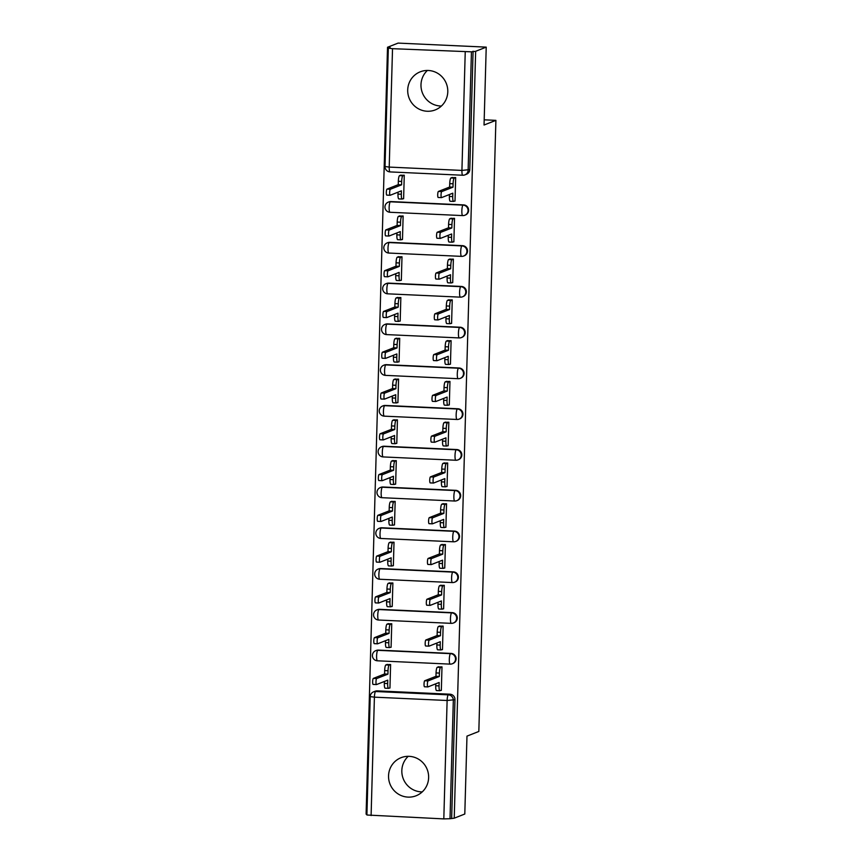 <?xml version="1.0" encoding="UTF-8"?>
<svg xmlns="http://www.w3.org/2000/svg" width="862" height="862" viewBox="0 0 862 862"><rect width="100%" height="100%" fill="white"/><g stroke="black" fill="none" stroke-linecap="round" stroke-linejoin="round"><path stroke-width="1.29" d="M407.704 89.95A20.472 19.988 -111.5 0 0 435.245 109.916A20.472 19.988 -111.5 0 0 447.787 91.781A20.472 19.988 -111.5 0 0 420.247 71.815A20.472 19.988 -111.5 0 0 407.704 89.95M441.398 106.037A20.472 19.988 68.5 0 1 427.38 70.458M388.546 775.811A20.472 19.988 -111.5 0 0 416.087 795.777A20.472 19.988 -111.5 0 0 428.629 777.643A20.472 19.988 -111.5 0 0 401.089 757.676A20.472 19.988 -111.5 0 0 388.546 775.811M422.24 791.898A20.472 19.988 68.5 0 1 408.222 756.319M463.648 204.897L390.928 201.568A5.247 5.129 -111.5 0 0 388.859 201.913L388.277 202.139A5.247 5.247 0 0 0 389.958 212.267L462.678 215.597A5.247 5.247 0 0 0 464.833 215.241L465.426 215.004A5.247 5.129 -111.5 0 0 463.648 204.897L463.056 205.124A5.247 5.129 68.5 0 1 464.833 215.241A5.247 5.129 68.5 0 1 462.765 215.586A5.247 1.045 -87.4 0 1 462.678 215.597A5.247 1.045 -87.4 0 1 461.849 210.77A5.247 1.045 92.6 0 1 463.056 205.124L390.346 201.805A5.247 1.045 92.6 0 0 389.139 207.451A5.247 1.045 92.6 0 0 389.958 212.267A5.247 1.045 92.6 0 0 390.055 212.257M462.506 245.67L389.786 242.341A5.247 5.129 -111.5 0 0 387.717 242.685L387.135 242.922A5.247 5.247 0 0 0 388.816 253.051L461.536 256.37A5.247 5.247 0 0 0 463.702 256.014L464.284 255.788A5.247 5.129 -111.5 0 0 462.506 245.67L461.924 245.907A5.247 5.129 68.5 0 1 463.702 256.014A5.247 5.129 68.5 0 1 461.633 256.359A5.247 1.045 -87.4 0 1 461.536 256.37A5.247 1.045 -87.4 0 1 460.707 251.553A5.247 1.045 92.6 0 1 461.924 245.907L389.204 242.578A5.247 1.045 92.6 0 0 387.997 248.224A5.247 1.045 92.6 0 0 388.816 253.051A5.247 1.045 92.6 0 0 388.913 253.029M461.364 286.443L388.654 283.124A5.247 5.129 -111.5 0 0 386.585 283.469L385.993 283.695A5.247 5.247 0 0 0 387.684 293.823L460.394 297.153A5.247 5.247 0 0 0 462.56 296.787L463.142 296.56A5.247 5.129 -111.5 0 0 461.364 286.443L460.782 286.68A5.247 5.129 68.5 0 1 462.56 296.787A5.247 5.129 68.5 0 1 460.491 297.131A5.247 1.045 -87.4 0 1 460.394 297.153A5.247 1.045 -87.4 0 1 459.575 292.326A5.247 1.045 92.6 0 1 460.782 286.68L388.072 283.35A5.247 1.045 92.6 0 0 386.855 288.996A5.247 1.045 92.6 0 0 387.684 293.823A5.247 1.045 92.6 0 0 387.771 293.802M460.222 327.226L387.512 323.897A5.247 5.129 -111.5 0 0 385.443 324.241L384.861 324.468A5.247 5.247 0 0 0 386.542 334.596L459.252 337.926A5.247 5.247 0 0 0 461.418 337.559L462 337.333A5.247 5.129 -111.5 0 0 460.222 327.226L459.64 327.452A5.247 5.129 68.5 0 1 461.418 337.559A5.247 5.129 68.5 0 1 459.349 337.904A5.247 1.045 -87.4 0 1 459.252 337.926A5.247 1.045 -87.4 0 1 458.433 333.098A5.247 1.045 92.6 0 1 459.64 327.452L386.93 324.123A5.247 1.045 92.6 0 0 385.723 329.769A5.247 1.045 92.6 0 0 386.542 334.596A5.247 1.045 92.6 0 0 386.639 334.585M459.09 367.999L386.37 364.669A5.247 5.129 -111.5 0 0 384.301 365.014L383.719 365.24A5.247 5.247 0 0 0 385.4 375.369L458.121 378.698A5.247 5.247 0 0 0 460.286 378.343L460.868 378.106A5.247 5.129 -111.5 0 0 459.09 367.999L458.509 368.225A5.247 5.129 68.5 0 1 460.286 378.343A5.247 5.129 68.5 0 1 458.207 378.687A5.247 1.045 -87.4 0 1 458.121 378.698A5.247 1.045 -87.4 0 1 457.291 373.871A5.247 1.045 92.6 0 1 458.509 368.225L385.788 364.906A5.247 1.045 92.6 0 0 384.581 370.552A5.247 1.045 92.6 0 0 385.4 375.369A5.247 1.045 92.6 0 0 385.497 375.358M457.948 408.771L385.239 405.442A5.247 5.129 -111.5 0 0 383.17 405.786L382.577 406.024A5.247 5.247 0 0 0 384.269 416.152L456.979 419.471A5.247 5.247 0 0 0 459.144 419.115L459.726 418.889A5.247 5.129 -111.5 0 0 457.948 408.771L457.366 409.008A5.247 5.129 68.5 0 1 459.144 419.115A5.247 5.129 68.5 0 1 457.075 419.46A5.247 1.045 -87.4 0 1 456.979 419.471A5.247 1.045 -87.4 0 1 456.16 414.654A5.247 1.045 92.6 0 1 457.366 409.008L384.646 405.679A5.247 1.045 92.6 0 0 383.439 411.325A5.247 1.045 92.6 0 0 384.269 416.152A5.247 1.045 92.6 0 0 384.355 416.13M456.806 449.544L384.096 446.225A5.247 5.129 -111.5 0 0 382.028 446.57L381.446 446.796A5.247 5.247 0 0 0 383.127 456.925L455.836 460.254A5.247 5.247 0 0 0 458.002 459.888L458.584 459.661A5.247 5.129 -111.5 0 0 456.806 449.544L456.224 449.781A5.247 5.129 68.5 0 1 458.002 459.888A5.247 5.129 68.5 0 1 455.933 460.233A5.247 1.045 -87.4 0 1 455.836 460.254A5.247 1.045 -87.4 0 1 455.017 455.427A5.247 1.045 92.6 0 1 456.224 449.781L383.515 446.451A5.247 1.045 92.6 0 0 382.308 452.097A5.247 1.045 92.6 0 0 383.127 456.925A5.247 1.045 92.6 0 0 383.224 456.903M455.675 490.327L382.954 486.998A5.247 5.129 -111.5 0 0 380.885 487.342L380.304 487.569A5.247 5.247 0 0 0 381.985 497.697L454.705 501.027A5.247 5.247 0 0 0 456.86 500.66L457.453 500.434A5.247 5.129 -111.5 0 0 455.675 490.327L455.082 490.553A5.247 5.129 68.5 0 1 456.86 500.66A5.247 5.129 68.5 0 1 454.791 501.005A5.247 1.045 -87.4 0 1 454.705 501.027A5.247 1.045 -87.4 0 1 453.875 496.2A5.247 1.045 92.6 0 1 455.082 490.553L382.372 487.224A5.247 1.045 92.6 0 0 381.166 492.87A5.247 1.045 92.6 0 0 381.985 497.697A5.247 1.045 92.6 0 0 382.082 497.686M454.533 531.1L381.823 527.77A5.247 5.129 -111.5 0 0 379.743 528.115L379.161 528.341A5.247 5.247 0 0 0 380.842 538.47L453.563 541.799A5.247 5.247 0 0 0 455.729 541.444L456.31 541.207A5.247 5.129 -111.5 0 0 454.533 531.1L453.951 531.326A5.247 5.129 68.5 0 1 455.729 541.444A5.247 5.129 68.5 0 1 453.66 541.789A5.247 1.045 -87.4 0 1 453.563 541.799A5.247 1.045 -87.4 0 1 452.744 536.972A5.247 1.045 92.6 0 1 453.951 531.326L381.23 528.007A5.247 1.045 92.6 0 0 380.023 533.653A5.247 1.045 92.6 0 0 380.842 538.47A5.247 1.045 92.6 0 0 380.939 538.459M453.39 571.872L380.681 568.543A5.247 5.129 -111.5 0 0 378.612 568.888L378.019 569.125A5.247 5.247 0 0 0 379.711 579.253L452.421 582.572A5.247 5.247 0 0 0 454.586 582.216L455.168 581.99A5.247 5.129 -111.5 0 0 453.39 571.872L452.809 572.109A5.247 5.129 68.5 0 1 454.586 582.216A5.247 5.129 68.5 0 1 452.518 582.561A5.247 1.045 -87.4 0 1 452.421 582.572A5.247 1.045 -87.4 0 1 451.602 577.755A5.247 1.045 92.6 0 1 452.809 572.109L380.099 568.78A5.247 1.045 92.6 0 0 378.881 574.426A5.247 1.045 92.6 0 0 379.711 579.253A5.247 1.045 92.6 0 0 379.797 579.232M452.259 612.645L379.539 609.326A5.247 5.129 -111.5 0 0 377.47 609.671L376.888 609.897A5.247 5.247 0 0 0 378.569 620.026L451.289 623.355A5.247 5.247 0 0 0 453.444 622.989L454.037 622.763A5.247 5.129 -111.5 0 0 452.259 612.645L451.666 612.882A5.247 5.129 68.5 0 1 453.444 622.989A5.247 5.129 68.5 0 1 451.376 623.334A5.247 1.045 -87.4 0 1 451.289 623.355A5.247 1.045 -87.4 0 1 450.46 618.528A5.247 1.045 92.6 0 1 451.666 612.882L378.957 609.553A5.247 1.045 92.6 0 0 377.75 615.199A5.247 1.045 92.6 0 0 378.569 620.026A5.247 1.045 92.6 0 0 378.666 620.004M451.117 653.428L378.396 650.099A5.247 5.129 -111.5 0 0 376.328 650.444L375.746 650.67A5.247 5.247 0 0 0 377.427 660.798L450.147 664.128A5.247 5.247 0 0 0 452.313 663.762L452.895 663.535A5.247 5.129 -111.5 0 0 451.117 653.428L450.535 653.655A5.247 5.129 68.5 0 1 452.313 663.762A5.247 5.129 68.5 0 1 450.244 664.106A5.247 1.045 -87.4 0 1 450.147 664.128A5.247 1.045 -87.4 0 1 449.317 659.301A5.247 1.045 92.6 0 1 450.535 653.655L377.815 650.325A5.247 1.045 92.6 0 0 376.608 655.971A5.247 1.045 92.6 0 0 377.427 660.798A5.247 1.045 92.6 0 0 377.524 660.788M486.222 47.13L484.045 125.022L495.898 120.357L478.83 731.461L466.978 736.126L464.801 814.019L454.231 818.189L475.652 51.3L486.222 47.13L398.093 43.1L387.523 47.259L366.102 814.148L366.932 814.191M387.523 47.259L390.087 47.378L388.331 48.121L392.522 48.681L471.439 51.828L468.131 170.234A5.247 5.129 68.5 0 1 462.84 175.223A5.247 1.045 92.6 0 1 462.754 175.245A5.247 5.247 0 0 0 464.909 174.878L466.557 174.232A5.247 5.129 68.5 0 0 469.779 169.588L461.924 170.417L465.232 52.011M475.652 51.3L471.439 51.828M377.265 690.871L375.616 691.518A5.247 5.129 68.5 0 0 373.548 691.863L375.196 691.216A5.247 5.129 68.5 0 1 377.265 690.871L449.975 694.201L448.326 694.847A5.247 5.129 68.5 0 1 453.326 700.31L450.018 818.717L443.811 818.9L366.91 815.01L370.218 696.604L374.41 697.164L371.102 815.571M450.018 818.717L454.231 818.189M440.784 690.376L441.333 690.397L441.99 666.876L438.133 666.951M389.398 688.027L389.947 688.048L390.605 664.527L386.747 664.591M390.54 647.254L391.089 647.276L391.747 623.754L387.878 623.819M441.926 649.603L442.475 649.625L443.133 626.103L439.275 626.168M391.671 606.471L392.221 606.503L392.878 582.981L389.021 583.046M443.057 608.831L443.618 608.852L444.275 585.33L440.407 585.395M392.813 565.698L393.363 565.731L394.02 542.198L390.163 542.273M444.199 568.047L444.749 568.08L445.406 544.547L441.549 544.622M393.956 524.926L394.505 524.947L395.162 501.425L391.294 501.49M445.342 527.275L445.891 527.296L446.548 503.774L442.691 503.85M395.087 484.153L395.636 484.175L396.294 460.653L392.436 460.717M446.484 486.502L447.033 486.524L447.69 463.002L443.822 463.066M396.229 443.37L396.779 443.402L397.436 419.88L393.578 419.945M447.615 445.729L448.165 445.751L448.822 422.229L444.964 422.294M397.371 402.597L397.921 402.629L398.578 379.097L394.721 379.172M448.757 404.946L449.307 404.978L449.964 381.446L446.107 381.521M398.503 361.825L399.063 361.846L399.72 338.324L395.852 338.389M449.899 364.173L450.449 364.195L451.106 340.673L447.238 340.749M399.645 321.052L400.194 321.073L400.852 297.552L396.994 297.616M451.031 323.401L451.591 323.422L452.248 299.901L448.38 299.965M400.787 280.269L401.336 280.301L401.994 256.779L398.136 256.844M452.173 282.628L452.722 282.65L453.38 259.128L449.522 259.193M401.929 239.496L402.479 239.528L403.136 215.996L399.268 216.071M453.315 241.845L453.865 241.877L454.522 218.345L450.664 218.42M403.06 198.723L403.61 198.745L404.267 175.223L400.41 175.288M454.457 201.072L455.007 201.094L455.664 177.572L451.796 177.647M484.196 119.818L495.898 120.357M473.087 51.181L469.779 169.588M451.666 818.07L454.974 699.664A5.247 5.129 -111.5 0 0 449.975 694.201M441.99 666.897L440.611 667.436A5.247 1.045 92.6 0 0 439.404 673.082L439.308 676.476L435.967 676.325L436.064 672.931A5.247 1.045 -87.4 0 1 437.271 667.285L438.693 666.725M436.625 690.548A5.247 1.045 -87.4 0 1 436.528 690.559A5.247 1.045 -87.4 0 1 435.709 685.743L435.763 683.825M427.8 686.917L424.567 686.766A3.017 0.603 -87.4 0 1 424.513 686.777A3.017 0.603 -87.4 0 1 424.039 683.868A3.017 0.603 -87.4 0 1 424.729 680.754L435.967 676.325M439.308 676.476L428.069 680.905A3.017 0.603 92.6 0 0 427.38 684.019A3.017 0.603 92.6 0 0 427.854 686.928A3.017 0.603 92.6 0 0 427.908 686.917L439.146 682.488L439.049 685.893A5.247 1.045 92.6 0 0 439.868 690.721A5.247 1.045 92.6 0 0 439.965 690.699L441.344 690.16M385.239 688.199A5.247 1.045 -87.4 0 1 385.142 688.21A5.247 1.045 -87.4 0 1 384.323 683.383L384.377 681.476M390.605 664.548L389.225 665.087A5.247 1.045 92.6 0 0 388.019 670.733L387.922 674.127L376.683 678.556A3.017 0.603 92.6 0 0 375.994 681.67A3.017 0.603 92.6 0 0 376.468 684.579A3.017 0.603 92.6 0 0 376.522 684.568L387.76 680.14L387.663 683.544A5.247 1.045 92.6 0 0 388.482 688.361A5.247 1.045 92.6 0 0 388.579 688.35L389.958 687.811M376.414 684.557L373.181 684.417A3.017 0.603 -87.4 0 1 373.127 684.428A3.017 0.603 -87.4 0 1 372.653 681.519A3.017 0.603 -87.4 0 1 373.343 678.405L384.581 673.976L384.678 670.582A5.247 1.045 -87.4 0 1 385.885 664.936L389.225 665.087M387.297 664.376L385.885 664.936M384.581 673.976L387.922 674.127M443.133 626.124L441.753 626.663A5.247 1.045 92.6 0 0 440.547 632.309L440.45 635.703L437.109 635.553L437.206 632.158A5.247 1.045 -87.4 0 1 438.413 626.512L439.825 625.952M437.767 649.776A5.247 1.045 -87.4 0 1 437.67 649.786A5.247 1.045 -87.4 0 1 436.851 644.959L436.905 643.052M428.942 646.134L425.709 645.994A3.017 0.603 -87.4 0 1 425.656 646.004A3.017 0.603 -87.4 0 1 425.181 643.095A3.017 0.603 -87.4 0 1 425.871 639.981L437.109 635.553M440.45 635.703L429.211 640.132A3.017 0.603 92.6 0 0 428.522 643.246A3.017 0.603 92.6 0 0 428.996 646.155A3.017 0.603 92.6 0 0 429.05 646.144L440.288 641.716L440.191 645.11A5.247 1.045 92.6 0 0 441.01 649.937A5.247 1.045 92.6 0 0 441.107 649.926L442.486 649.377M444.275 585.341L442.896 585.891A5.247 1.045 92.6 0 0 441.689 591.537L441.592 594.931L438.252 594.78L438.349 591.375A5.247 1.045 -87.4 0 1 439.555 585.729L440.967 585.179M438.909 608.992A5.247 1.045 -87.4 0 1 438.812 609.014A5.247 1.045 -87.4 0 1 437.982 604.187L438.036 602.269M430.073 605.361L426.841 605.21A3.017 0.603 -87.4 0 1 426.787 605.221A3.017 0.603 -87.4 0 1 426.324 602.312A3.017 0.603 -87.4 0 1 427.013 599.209L438.252 594.78M441.592 594.931L430.353 599.359A3.017 0.603 92.6 0 0 429.664 602.473A3.017 0.603 92.6 0 0 430.127 605.383A3.017 0.603 92.6 0 0 430.181 605.372L441.419 600.943L441.322 604.337A5.247 1.045 92.6 0 0 442.152 609.165A5.247 1.045 92.6 0 0 442.249 609.154L443.618 608.604M386.381 647.416A5.247 1.045 -87.4 0 1 386.284 647.437A5.247 1.045 -87.4 0 1 385.465 642.61L385.519 640.703M391.747 623.765L390.367 624.314A5.247 1.045 92.6 0 0 389.161 629.96L389.064 633.354L377.825 637.783A3.017 0.603 92.6 0 0 377.136 640.897A3.017 0.603 92.6 0 0 377.599 643.806A3.017 0.603 92.6 0 0 377.653 643.795L388.891 639.367L388.805 642.761A5.247 1.045 92.6 0 0 389.624 647.588A5.247 1.045 92.6 0 0 389.721 647.577L391.089 647.028M377.545 643.785L374.313 643.645A3.017 0.603 -87.4 0 1 374.259 643.645A3.017 0.603 -87.4 0 1 373.796 640.735A3.017 0.603 -87.4 0 1 374.485 637.632L385.723 633.204L385.82 629.799A5.247 1.045 -87.4 0 1 387.027 624.153L390.367 624.314M388.439 623.603L387.027 624.153M385.723 633.204L389.064 633.354M387.512 606.643A5.247 1.045 -87.4 0 1 387.426 606.665A5.247 1.045 -87.4 0 1 386.596 601.838L386.65 599.92M392.878 582.992L391.51 583.531A5.247 1.045 92.6 0 0 390.292 589.177L390.206 592.582L378.968 597.01A3.017 0.603 92.6 0 0 378.278 600.114A3.017 0.603 92.6 0 0 378.741 603.023A3.017 0.603 92.6 0 0 378.795 603.012L390.033 598.594L389.936 601.988A5.247 1.045 92.6 0 0 390.766 606.816A5.247 1.045 92.6 0 0 390.852 606.794L392.232 606.255M378.687 603.012L375.455 602.861A3.017 0.603 -87.4 0 1 375.401 602.872A3.017 0.603 -87.4 0 1 374.938 599.963A3.017 0.603 -87.4 0 1 375.627 596.849L386.866 592.431L386.952 589.026A5.247 1.045 -87.4 0 1 388.169 583.38L391.51 583.531M389.581 582.831L388.169 583.38M386.866 592.431L390.206 592.582M445.406 544.568L444.038 545.107A5.247 1.045 92.6 0 0 442.82 550.753L442.734 554.158L439.394 553.997L439.48 550.602A5.247 1.045 -87.4 0 1 440.697 544.956L442.109 544.396M440.04 568.22A5.247 1.045 -87.4 0 1 439.954 568.241A5.247 1.045 -87.4 0 1 439.124 563.414L439.178 561.496M431.215 564.588L427.983 564.438A3.017 0.603 -87.4 0 1 427.929 564.448A3.017 0.603 -87.4 0 1 427.455 561.539A3.017 0.603 -87.4 0 1 428.155 558.425L439.394 553.997M442.734 554.158L431.496 558.576A3.017 0.603 92.6 0 0 430.795 561.69A3.017 0.603 92.6 0 0 431.269 564.599A3.017 0.603 92.6 0 0 431.323 564.588L442.562 560.171L442.465 563.565A5.247 1.045 92.6 0 0 443.294 568.392A5.247 1.045 92.6 0 0 443.38 568.37L444.76 567.832M446.548 503.796L445.169 504.335A5.247 1.045 92.6 0 0 443.962 509.981L443.865 513.375L440.525 513.224L440.622 509.83A5.247 1.045 -87.4 0 1 441.829 504.184L443.24 503.623M441.182 527.447A5.247 1.045 -87.4 0 1 441.085 527.458A5.247 1.045 -87.4 0 1 440.267 522.641L440.32 520.723M432.358 523.816L429.125 523.665A3.017 0.603 -87.4 0 1 429.071 523.676A3.017 0.603 -87.4 0 1 428.597 520.767A3.017 0.603 -87.4 0 1 429.287 517.653L440.525 513.224M443.865 513.375L432.627 517.803A3.017 0.603 92.6 0 0 431.937 520.917A3.017 0.603 92.6 0 0 432.412 523.827A3.017 0.603 92.6 0 0 432.465 523.816L443.704 519.387L443.607 522.792A5.247 1.045 92.6 0 0 444.426 527.619A5.247 1.045 92.6 0 0 444.523 527.598L445.902 527.059M447.69 463.023L446.311 463.562A5.247 1.045 92.6 0 0 445.104 469.208L445.007 472.602L441.667 472.451L441.764 469.057A5.247 1.045 -87.4 0 1 442.971 463.411L444.383 462.851M442.325 486.674A5.247 1.045 -87.4 0 1 442.228 486.685A5.247 1.045 -87.4 0 1 441.409 481.858L441.463 479.951M433.489 483.032L430.257 482.892A3.017 0.603 -87.4 0 1 430.203 482.903A3.017 0.603 -87.4 0 1 429.739 479.994A3.017 0.603 -87.4 0 1 430.429 476.88L441.667 472.451M445.007 472.602L433.769 477.031A3.017 0.603 92.6 0 0 433.08 480.145A3.017 0.603 92.6 0 0 433.543 483.054A3.017 0.603 92.6 0 0 433.597 483.043L444.835 478.615L444.749 482.009A5.247 1.045 92.6 0 0 445.568 486.836A5.247 1.045 92.6 0 0 445.665 486.825L447.033 486.276M388.654 565.871A5.247 1.045 -87.4 0 1 388.557 565.881A5.247 1.045 -87.4 0 1 387.738 561.065L387.792 559.147M394.02 542.22L392.641 542.758A5.247 1.045 92.6 0 0 391.434 548.404L391.337 551.799L380.099 556.227A3.017 0.603 92.6 0 0 379.409 559.341A3.017 0.603 92.6 0 0 379.883 562.25A3.017 0.603 92.6 0 0 379.937 562.239L391.176 557.811L391.079 561.216A5.247 1.045 92.6 0 0 391.898 566.043A5.247 1.045 92.6 0 0 391.994 566.022L393.374 565.483M379.83 562.239L376.597 562.089A3.017 0.603 -87.4 0 1 376.543 562.099A3.017 0.603 -87.4 0 1 376.069 559.19A3.017 0.603 -87.4 0 1 376.759 556.076L387.997 551.648L388.094 548.254A5.247 1.045 -87.4 0 1 389.301 542.607L392.641 542.758M390.723 542.047L389.301 542.607M387.997 551.648L391.337 551.799M389.796 525.098A5.247 1.045 -87.4 0 1 389.699 525.109A5.247 1.045 -87.4 0 1 388.881 520.282L388.934 518.374M395.162 501.447L393.783 501.986A5.247 1.045 92.6 0 0 392.576 507.632L392.479 511.026L381.241 515.454A3.017 0.603 92.6 0 0 380.551 518.568A3.017 0.603 92.6 0 0 381.015 521.478A3.017 0.603 92.6 0 0 381.069 521.467L392.307 517.038L392.221 520.443A5.247 1.045 92.6 0 0 393.04 525.26A5.247 1.045 92.6 0 0 393.137 525.249L394.505 524.71M380.972 521.456L377.728 521.316A3.017 0.603 -87.4 0 1 377.675 521.327A3.017 0.603 -87.4 0 1 377.211 518.418A3.017 0.603 -87.4 0 1 377.901 515.304L389.139 510.875L389.236 507.481A5.247 1.045 -87.4 0 1 390.443 501.835L393.783 501.986M391.854 501.275L390.443 501.835M389.139 510.875L392.479 511.026M390.928 484.315A5.247 1.045 -87.4 0 1 390.842 484.336A5.247 1.045 -87.4 0 1 390.012 479.509L390.066 477.602M396.294 460.664L394.925 461.213A5.247 1.045 92.6 0 0 393.718 466.859L393.622 470.253L382.383 474.682A3.017 0.603 92.6 0 0 381.694 477.796A3.017 0.603 92.6 0 0 382.157 480.705A3.017 0.603 92.6 0 0 382.211 480.694L393.449 476.266L393.352 479.66A5.247 1.045 92.6 0 0 394.182 484.487A5.247 1.045 92.6 0 0 394.268 484.476L395.647 483.927M382.103 480.684L378.871 480.543A3.017 0.603 -87.4 0 1 378.817 480.543A3.017 0.603 -87.4 0 1 378.353 477.634A3.017 0.603 -87.4 0 1 379.043 474.531L390.281 470.102L390.378 466.698A5.247 1.045 -87.4 0 1 391.585 461.051L394.925 461.213M392.997 460.502L391.585 461.051M390.281 470.102L393.622 470.253M448.822 422.24L447.453 422.789A5.247 1.045 92.6 0 0 446.236 428.436L446.15 431.83L442.809 431.679L442.896 428.274A5.247 1.045 -87.4 0 1 444.113 422.628L445.525 422.078M443.456 445.891A5.247 1.045 -87.4 0 1 443.37 445.913A5.247 1.045 -87.4 0 1 442.54 441.085L442.594 439.167M434.631 442.26L431.399 442.109A3.017 0.603 -87.4 0 1 431.345 442.12A3.017 0.603 -87.4 0 1 430.881 439.211A3.017 0.603 -87.4 0 1 431.571 436.107L442.809 431.679M446.15 431.83L434.911 436.258A3.017 0.603 92.6 0 0 434.222 439.372A3.017 0.603 92.6 0 0 434.685 442.281A3.017 0.603 92.6 0 0 434.739 442.271L445.977 437.842L445.88 441.236A5.247 1.045 92.6 0 0 446.71 446.063A5.247 1.045 92.6 0 0 446.796 446.053L448.175 445.503M392.07 443.542A5.247 1.045 -87.4 0 1 391.973 443.564A5.247 1.045 -87.4 0 1 391.154 438.736L391.208 436.818M397.436 419.891L396.057 420.43A5.247 1.045 92.6 0 0 394.85 426.076L394.753 429.481L383.515 433.909A3.017 0.603 92.6 0 0 382.825 437.012A3.017 0.603 92.6 0 0 383.299 439.922A3.017 0.603 92.6 0 0 383.353 439.911L394.591 435.493L394.494 438.887A5.247 1.045 92.6 0 0 395.313 443.714A5.247 1.045 92.6 0 0 395.41 443.693L396.789 443.154M383.245 439.911L380.013 439.76A3.017 0.603 -87.4 0 1 379.959 439.771A3.017 0.603 -87.4 0 1 379.485 436.862A3.017 0.603 -87.4 0 1 380.174 433.748L391.413 429.33L391.51 425.925A5.247 1.045 -87.4 0 1 392.716 420.279L396.057 420.43M394.139 419.729L392.716 420.279M391.413 429.33L394.753 429.481M449.964 381.467L448.585 382.006A5.247 1.045 92.6 0 0 447.378 387.652L447.281 391.057L443.941 390.895L444.038 387.501A5.247 1.045 -87.4 0 1 445.245 381.855L446.667 381.295M444.598 405.118A5.247 1.045 -87.4 0 1 444.501 405.14A5.247 1.045 -87.4 0 1 443.682 400.313L443.736 398.395M435.773 401.487L432.541 401.336A3.017 0.603 -87.4 0 1 432.487 401.347A3.017 0.603 -87.4 0 1 432.013 398.438A3.017 0.603 -87.4 0 1 432.702 395.324L443.941 390.895M447.281 391.057L436.043 395.475A3.017 0.603 92.6 0 0 435.353 398.589A3.017 0.603 92.6 0 0 435.827 401.498A3.017 0.603 92.6 0 0 435.881 401.487L447.119 397.07L447.022 400.464A5.247 1.045 92.6 0 0 447.841 405.291A5.247 1.045 92.6 0 0 447.938 405.269L449.317 404.731M393.212 402.769A5.247 1.045 -87.4 0 1 393.115 402.78A5.247 1.045 -87.4 0 1 392.296 397.964L392.35 396.046M398.578 379.118L397.199 379.657A5.247 1.045 92.6 0 0 395.992 385.303L395.895 388.697L384.657 393.126A3.017 0.603 92.6 0 0 383.967 396.24A3.017 0.603 92.6 0 0 384.441 399.149A3.017 0.603 92.6 0 0 384.495 399.138L395.733 394.71L395.636 398.115A5.247 1.045 92.6 0 0 396.455 402.942A5.247 1.045 92.6 0 0 396.552 402.92L397.932 402.382M384.387 399.138L381.155 398.987A3.017 0.603 -87.4 0 1 381.101 398.998A3.017 0.603 -87.4 0 1 380.627 396.089A3.017 0.603 -87.4 0 1 381.316 392.975L392.555 388.546L392.652 385.152A5.247 1.045 -87.4 0 1 393.859 379.506L397.199 379.657M395.27 378.946L393.859 379.506M392.555 388.546L395.895 388.697M451.106 340.695L449.727 341.233A5.247 1.045 92.6 0 0 448.52 346.88L448.423 350.274L445.083 350.123L445.18 346.729A5.247 1.045 -87.4 0 1 446.387 341.083L447.798 340.522M445.74 364.346A5.247 1.045 -87.4 0 1 445.643 364.357A5.247 1.045 -87.4 0 1 444.824 359.54L444.878 357.622M436.915 360.715L433.683 360.564A3.017 0.603 -87.4 0 1 433.629 360.575A3.017 0.603 -87.4 0 1 433.155 357.665A3.017 0.603 -87.4 0 1 433.845 354.551L445.083 350.123M448.423 350.274L437.185 354.702A3.017 0.603 92.6 0 0 436.495 357.816A3.017 0.603 92.6 0 0 436.969 360.725A3.017 0.603 92.6 0 0 437.023 360.715L448.251 356.286L448.165 359.691A5.247 1.045 92.6 0 0 448.983 364.518A5.247 1.045 92.6 0 0 449.08 364.497L450.449 363.958M394.354 361.997A5.247 1.045 -87.4 0 1 394.257 362.008A5.247 1.045 -87.4 0 1 393.428 357.18L393.481 355.273M399.72 338.346L398.341 338.885A5.247 1.045 92.6 0 0 397.134 344.531L397.037 347.925L385.799 352.353A3.017 0.603 92.6 0 0 385.109 355.467A3.017 0.603 92.6 0 0 385.573 358.376A3.017 0.603 92.6 0 0 385.626 358.366L396.865 353.937L396.768 357.342A5.247 1.045 92.6 0 0 397.597 362.159A5.247 1.045 92.6 0 0 397.694 362.148L399.063 361.609M385.519 358.355L382.286 358.215A3.017 0.603 -87.4 0 1 382.232 358.226A3.017 0.603 -87.4 0 1 381.769 355.316A3.017 0.603 -87.4 0 1 382.459 352.202L393.697 347.774L393.794 344.38A5.247 1.045 -87.4 0 1 395.001 338.734L398.341 338.885M396.412 338.173L395.001 338.734M393.697 347.774L397.037 347.925M452.238 299.922L450.869 300.461A5.247 1.045 92.6 0 0 449.662 306.107L449.565 309.501L446.225 309.35L446.322 305.956A5.247 1.045 -87.4 0 1 447.529 300.31L448.94 299.75M446.872 323.573A5.247 1.045 -87.4 0 1 446.785 323.584A5.247 1.045 -87.4 0 1 445.956 318.757L446.01 316.85M438.047 319.931L434.814 319.791A3.017 0.603 -87.4 0 1 434.76 319.802A3.017 0.603 -87.4 0 1 434.297 316.893A3.017 0.603 -87.4 0 1 434.987 313.779L446.225 309.35M449.565 309.501L438.327 313.93A3.017 0.603 92.6 0 0 437.637 317.044A3.017 0.603 92.6 0 0 438.101 319.953A3.017 0.603 92.6 0 0 438.155 319.942L449.393 315.514L449.296 318.908A5.247 1.045 92.6 0 0 450.126 323.735A5.247 1.045 92.6 0 0 450.212 323.724L451.591 323.175M395.486 321.214A5.247 1.045 -87.4 0 1 395.399 321.235A5.247 1.045 -87.4 0 1 394.57 316.408L394.624 314.501M400.852 297.562L399.483 298.112A5.247 1.045 92.6 0 0 398.266 303.758L398.179 307.152L386.941 311.581A3.017 0.603 92.6 0 0 386.241 314.695A3.017 0.603 92.6 0 0 386.715 317.604A3.017 0.603 92.6 0 0 386.769 317.593L398.007 313.165L397.91 316.559A5.247 1.045 92.6 0 0 398.74 321.386A5.247 1.045 92.6 0 0 398.826 321.375L400.205 320.826M386.661 317.582L383.428 317.442A3.017 0.603 -87.4 0 1 383.374 317.442A3.017 0.603 -87.4 0 1 382.9 314.533A3.017 0.603 -87.4 0 1 383.601 311.43L394.839 307.001L394.925 303.596A5.247 1.045 -87.4 0 1 396.143 297.95L399.483 298.112M397.554 297.401L396.143 297.95M394.839 307.001L398.179 307.152M453.38 259.139L452 259.688A5.247 1.045 92.6 0 0 450.794 265.334L450.697 268.728L447.356 268.578L447.453 265.173A5.247 1.045 -87.4 0 1 448.66 259.527L450.083 258.977M448.014 282.79A5.247 1.045 -87.4 0 1 447.917 282.811A5.247 1.045 -87.4 0 1 447.098 277.984L447.152 276.066M439.189 279.159L435.957 279.008A3.017 0.603 -87.4 0 1 435.903 279.019A3.017 0.603 -87.4 0 1 435.429 276.109A3.017 0.603 -87.4 0 1 436.129 273.006L447.356 268.578M450.697 268.728L439.469 273.157A3.017 0.603 92.6 0 0 438.769 276.271A3.017 0.603 92.6 0 0 439.243 279.18A3.017 0.603 92.6 0 0 439.297 279.169L450.535 274.741L450.438 278.135A5.247 1.045 92.6 0 0 451.257 282.962A5.247 1.045 92.6 0 0 451.354 282.952L452.733 282.402M396.628 280.441A5.247 1.045 -87.4 0 1 396.531 280.462A5.247 1.045 -87.4 0 1 395.712 275.635L395.766 273.717M401.994 256.79L400.614 257.329A5.247 1.045 92.6 0 0 399.408 262.975L399.311 266.38L388.072 270.808A3.017 0.603 92.6 0 0 387.383 273.911A3.017 0.603 92.6 0 0 387.857 276.821A3.017 0.603 92.6 0 0 387.911 276.81L399.149 272.392L399.052 275.786A5.247 1.045 92.6 0 0 399.871 280.613A5.247 1.045 92.6 0 0 399.968 280.592L401.347 280.053M387.803 276.81L384.571 276.659A3.017 0.603 -87.4 0 1 384.517 276.67A3.017 0.603 -87.4 0 1 384.043 273.76A3.017 0.603 -87.4 0 1 384.732 270.646L395.97 266.229L396.067 262.824A5.247 1.045 -87.4 0 1 397.274 257.178L400.614 257.329M398.686 256.628L397.274 257.178M395.97 266.229L399.311 266.38M454.522 218.366L453.143 218.905A5.247 1.045 92.6 0 0 451.936 224.551L451.839 227.956L448.499 227.794L448.596 224.4A5.247 1.045 -87.4 0 1 449.802 218.754L451.214 218.194M449.156 242.017A5.247 1.045 -87.4 0 1 449.059 242.039A5.247 1.045 -87.4 0 1 448.24 237.212L448.294 235.294M440.331 238.386L437.099 238.235A3.017 0.603 -87.4 0 1 437.045 238.246A3.017 0.603 -87.4 0 1 436.571 235.337A3.017 0.603 -87.4 0 1 437.26 232.223L448.499 227.794M451.839 227.956L440.601 232.374A3.017 0.603 92.6 0 0 439.911 235.488A3.017 0.603 92.6 0 0 440.385 238.397A3.017 0.603 92.6 0 0 440.439 238.386L451.677 233.968L451.58 237.362A5.247 1.045 92.6 0 0 452.399 242.19A5.247 1.045 92.6 0 0 452.496 242.168L453.875 241.629M397.77 239.668A5.247 1.045 -87.4 0 1 397.673 239.679A5.247 1.045 -87.4 0 1 396.854 234.863L396.908 232.945M403.136 216.017L401.757 216.556A5.247 1.045 92.6 0 0 400.55 222.202L400.453 225.596L389.215 230.025A3.017 0.603 92.6 0 0 388.525 233.139A3.017 0.603 92.6 0 0 388.988 236.048A3.017 0.603 92.6 0 0 389.042 236.037L400.28 231.609L400.194 235.014A5.247 1.045 92.6 0 0 401.013 239.841A5.247 1.045 92.6 0 0 401.11 239.819L402.479 239.28M388.934 236.037L385.702 235.886A3.017 0.603 -87.4 0 1 385.648 235.897A3.017 0.603 -87.4 0 1 385.185 232.988A3.017 0.603 -87.4 0 1 385.874 229.874L397.113 225.445L397.21 222.051A5.247 1.045 -87.4 0 1 398.416 216.405L401.757 216.556M399.828 215.845L398.416 216.405M397.113 225.445L400.453 225.596M455.664 177.594L454.285 178.132A5.247 1.045 92.6 0 0 453.078 183.778L452.981 187.173L449.641 187.022L449.738 183.628A5.247 1.045 -87.4 0 1 450.945 177.981L452.356 177.421M450.298 201.245A5.247 1.045 -87.4 0 1 450.201 201.255A5.247 1.045 -87.4 0 1 449.382 196.439L449.425 194.521M441.463 197.613L438.23 197.463A3.017 0.603 -87.4 0 1 438.176 197.473A3.017 0.603 -87.4 0 1 437.713 194.564A3.017 0.603 -87.4 0 1 438.402 191.45L449.641 187.022M452.981 187.173L441.743 191.601A3.017 0.603 92.6 0 0 441.053 194.715A3.017 0.603 92.6 0 0 441.516 197.624A3.017 0.603 92.6 0 0 441.57 197.613L452.809 193.185L452.722 196.59A5.247 1.045 92.6 0 0 453.541 201.417A5.247 1.045 92.6 0 0 453.638 201.396L455.007 200.857M398.901 198.896A5.247 1.045 -87.4 0 1 398.815 198.906A5.247 1.045 -87.4 0 1 397.985 194.079L398.039 192.172M404.267 175.245L402.899 175.783A5.247 1.045 92.6 0 0 401.681 181.429L401.595 184.824L390.357 189.252A3.017 0.603 92.6 0 0 389.667 192.366A3.017 0.603 92.6 0 0 390.13 195.275A3.017 0.603 92.6 0 0 390.184 195.265L401.423 190.836L401.326 194.241A5.247 1.045 92.6 0 0 402.155 199.057A5.247 1.045 92.6 0 0 402.242 199.047L403.621 198.508M390.077 195.254L386.844 195.114A3.017 0.603 -87.4 0 1 386.79 195.124A3.017 0.603 -87.4 0 1 386.327 192.215A3.017 0.603 -87.4 0 1 387.016 189.101L398.255 184.673L398.341 181.279A5.247 1.045 -87.4 0 1 399.559 175.632L402.899 175.783M400.97 175.072L399.559 175.632M398.255 184.673L401.595 184.824M392.522 48.681L389.215 167.088L461.924 170.417A5.247 1.045 92.6 0 0 462.754 175.245L390.033 171.915A5.247 1.045 92.6 0 0 390.13 171.894M375.616 691.518L448.326 694.847A5.247 1.045 -87.4 0 0 447.119 700.494L374.41 697.164A5.247 1.045 -87.4 0 1 375.616 691.518M443.811 818.9L447.119 700.494L454.974 699.664M390.928 201.568L390.346 201.805A5.247 5.129 68.5 0 0 388.277 202.139M389.786 242.341L389.204 242.578A5.247 5.129 68.5 0 0 387.135 242.922M388.654 283.124L388.072 283.35A5.247 5.129 68.5 0 0 385.993 283.695M387.512 323.897L386.93 324.123A5.247 5.129 68.5 0 0 384.861 324.468M386.37 364.669L385.788 364.906A5.247 5.129 68.5 0 0 383.719 365.24M385.239 405.442L384.646 405.679A5.247 5.129 68.5 0 0 382.577 406.024M384.096 446.225L383.515 446.451A5.247 5.129 68.5 0 0 381.446 446.796M382.954 486.998L382.372 487.224A5.247 5.129 68.5 0 0 380.304 487.569M381.823 527.77L381.23 528.007A5.247 5.129 68.5 0 0 379.161 528.341M380.681 568.543L380.099 568.78A5.247 5.129 68.5 0 0 378.019 569.125M379.539 609.326L378.957 609.553A5.247 5.129 68.5 0 0 376.888 609.897M378.396 650.099L377.815 650.325A5.247 5.129 68.5 0 0 375.746 650.67M389.215 167.088L385.023 166.528A5.247 5.247 0 0 0 390.033 171.915A5.247 1.045 92.6 0 1 389.215 167.088M439.404 673.082L436.064 672.931M440.611 667.436L437.271 667.285M439.049 685.893L435.709 685.743M428.069 680.905L424.729 680.754M384.323 683.383L387.663 683.544M384.678 670.582L388.019 670.733M373.343 678.405L376.683 678.556M440.547 632.309L437.206 632.158M441.753 626.663L438.413 626.512M440.191 645.11L436.851 644.959M429.211 640.132L425.871 639.981M441.689 591.537L438.349 591.375M442.896 585.891L439.555 585.729M441.322 604.337L437.982 604.187M430.353 599.359L427.013 599.209M385.465 642.61L388.805 642.761M385.82 629.799L389.161 629.96M374.485 637.632L377.825 637.783M386.596 601.838L389.936 601.988M386.952 589.026L390.292 589.177M375.627 596.849L378.968 597.01M442.82 550.753L439.48 550.602M444.038 545.107L440.697 544.956M442.465 563.565L439.124 563.414M431.496 558.576L428.155 558.425M443.962 509.981L440.622 509.83M445.169 504.335L441.829 504.184M443.607 522.792L440.267 522.641M432.627 517.803L429.287 517.653M445.104 469.208L441.764 469.057M446.311 463.562L442.971 463.411M444.749 482.009L441.409 481.858M433.769 477.031L430.429 476.88M387.738 561.065L391.079 561.216M388.094 548.254L391.434 548.404M376.759 556.076L380.099 556.227M388.881 520.282L392.221 520.443M389.236 507.481L392.576 507.632M377.901 515.304L381.241 515.454M390.012 479.509L393.352 479.66M390.378 466.698L393.718 466.859M379.043 474.531L382.383 474.682M446.236 428.436L442.896 428.274M447.453 422.789L444.113 422.628M445.88 441.236L442.54 441.085M434.911 436.258L431.571 436.107M391.154 438.736L394.494 438.887M391.51 425.925L394.85 426.076M380.174 433.748L383.515 433.909M447.378 387.652L444.038 387.501M448.585 382.006L445.245 381.855M447.022 400.464L443.682 400.313M436.043 395.475L432.702 395.324M392.296 397.964L395.636 398.115M392.652 385.152L395.992 385.303M381.316 392.975L384.657 393.126M448.52 346.88L445.18 346.729M449.727 341.233L446.387 341.083M448.165 359.691L444.824 359.54M437.185 354.702L433.845 354.551M393.428 357.18L396.768 357.342M393.794 344.38L397.134 344.531M382.459 352.202L385.799 352.353M449.662 306.107L446.322 305.956M450.869 300.461L447.529 300.31M449.296 318.908L445.956 318.757M438.327 313.93L434.987 313.779M394.57 316.408L397.91 316.559M394.925 303.596L398.266 303.758M383.601 311.43L386.941 311.581M450.794 265.334L447.453 265.173M452 259.688L448.66 259.527M450.438 278.135L447.098 277.984M439.469 273.157L436.129 273.006M395.712 275.635L399.052 275.786M396.067 262.824L399.408 262.975M384.732 270.646L388.072 270.808M451.936 224.551L448.596 224.4M453.143 218.905L449.802 218.754M451.58 237.362L448.24 237.212M440.601 232.374L437.26 232.223M396.854 234.863L400.194 235.014M397.21 222.051L400.55 222.202M385.874 229.874L389.215 230.025M453.078 183.778L449.738 183.628M454.285 178.132L450.945 177.981M452.722 196.59L449.382 196.439M441.743 191.601L438.402 191.45M397.985 194.079L401.326 194.241M398.341 181.279L401.681 181.429M387.016 189.101L390.357 189.252M388.331 48.121L385.023 166.528M373.548 691.863A5.247 5.247 0 0 0 370.218 696.604M439.868 690.721L436.528 690.559M427.854 686.928L424.513 686.777M385.142 688.21L388.482 688.361M373.127 684.428L376.468 684.579M441.01 649.937L437.67 649.786M428.996 646.155L425.656 646.004M442.152 609.165L438.812 609.014M430.127 605.383L426.787 605.221M386.284 647.437L389.624 647.588M374.259 643.645L377.599 643.806M387.426 606.665L390.766 606.816M375.401 602.872L378.741 603.023M443.294 568.392L439.954 568.241M431.269 564.599L427.929 564.448M444.426 527.619L441.085 527.458M432.412 523.827L429.071 523.676M445.568 486.836L442.228 486.685M433.543 483.054L430.203 482.903M388.557 565.881L391.898 566.043M376.543 562.099L379.883 562.25M389.699 525.109L393.04 525.26M377.675 521.327L381.015 521.478M390.842 484.336L394.182 484.487M378.817 480.543L382.157 480.705M446.71 446.063L443.37 445.913M434.685 442.281L431.345 442.12M391.973 443.564L395.313 443.714M379.959 439.771L383.299 439.922M447.841 405.291L444.501 405.14M435.827 401.498L432.487 401.347M393.115 402.78L396.455 402.942M381.101 398.998L384.441 399.149M448.983 364.518L445.643 364.357M436.969 360.725L433.629 360.575M394.257 362.008L397.597 362.159M382.232 358.226L385.573 358.376M450.126 323.735L446.785 323.584M438.101 319.953L434.76 319.802M395.399 321.235L398.74 321.386M383.374 317.442L386.715 317.604M451.257 282.962L447.917 282.811M439.243 279.18L435.903 279.019M396.531 280.462L399.871 280.613M384.517 276.67L387.857 276.821M452.399 242.19L449.059 242.039M440.385 238.397L437.045 238.246M397.673 239.679L401.013 239.841M385.648 235.897L388.988 236.048M453.541 201.417L450.201 201.255M441.516 197.624L438.176 197.473M398.815 198.906L402.155 199.057M386.79 195.124L390.13 195.275"/></g></svg>
